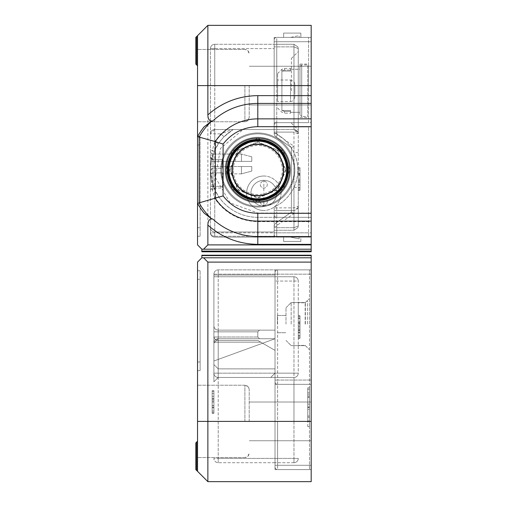 <?xml version="1.0" encoding="UTF-8"?>
<svg xmlns="http://www.w3.org/2000/svg" width="507" height="507" viewBox="0 0 507 507"><rect width="100%" height="100%" fill="white"/><g stroke="black" fill="none" stroke-linecap="round" stroke-linejoin="round"><path stroke-width="0.38" stroke-dasharray="2.54 1.9" d="M294.827 90.785C294.827 99.112 294.827 99.112 294.827 90.785C294.827 99.112 294.827 99.112 294.827 90.785C294.827 82.451 294.827 82.451 294.827 90.785C294.827 82.451 294.827 82.451 294.827 90.785M299.992 114.886L299.992 90.785L299.992 114.886L301.716 116.61L301.716 64.953L301.716 116.61L307.736 116.61L307.736 64.953L307.736 116.61M299.992 66.677L299.992 90.785L299.992 66.677L301.716 64.953L307.736 64.953M290.524 112.307L290.524 110.507L281.911 110.507L281.911 71.056L290.524 71.056L290.524 69.256L290.524 71.056L281.911 71.056L281.911 110.507L290.524 110.507L290.524 112.307L299.992 112.307L299.992 69.256L299.992 112.307M290.524 69.256L299.992 69.256M277.608 90.785L277.608 73.566L277.608 90.785M277.608 108.004L281.911 112.307L284.497 113.169L284.497 111.445L281.911 110.507L284.497 111.445L290.524 111.445L290.524 113.169L284.497 113.169L284.497 111.445L290.524 111.445L290.524 110.507L290.524 113.169M294.827 97.236L293.566 100.285L292.203 101.204L290.524 101.546L290.524 90.785L290.524 101.546L277.608 101.546L277.608 80.017L277.608 101.546M294.827 84.327L294.485 82.647L293.566 81.278L290.524 80.017L290.524 90.785L290.524 80.017L277.608 80.017M281.911 71.056L281.911 69.256L281.911 71.056L284.497 70.118L290.524 70.118L290.524 71.056L290.524 68.394L290.524 70.118L284.497 70.118L281.911 71.056M210.456 170.846A2.586 2.586 0 0 1 213.035 168.267A2.586 2.586 0 0 0 210.456 170.846L213.035 168.267L210.456 170.846L210.456 174.376L213.035 172.881L213.035 188.065L213.035 186.348L210.456 186.348L210.456 174.376L210.456 190.651L210.456 186.348L210.456 190.651L210.456 186.348L213.035 186.348L213.035 188.065L213.035 172.881L213.035 186.348L213.035 172.881L222.503 172.881L222.503 188.065L213.035 188.065L222.503 188.065L222.503 186.348L222.503 188.065L213.035 188.065L222.503 188.065L222.503 172.881L222.503 186.348L222.503 172.881L213.035 172.881L222.503 172.881L213.035 172.881L213.035 168.267A2.586 2.586 0 0 0 210.456 170.846L210.456 166.543L213.035 166.543L213.035 168.267L222.503 168.267L222.503 166.543L213.035 166.543L222.503 166.543L222.503 161.378L241.446 161.378L222.503 161.378L222.503 166.543L241.446 166.543L241.446 173.863L241.446 166.543L222.503 166.543L222.503 168.267L213.035 168.267L222.503 168.267L222.503 161.378L222.503 166.543L241.446 166.543L222.503 166.543L222.503 168.267L213.035 168.267L213.035 159.654L210.456 157.075L210.456 186.348L210.456 171.074L213.035 172.881L210.456 174.376L210.456 157.075L210.456 161.378L210.456 157.075L213.035 159.654L222.503 159.654L213.035 159.654A2.586 2.586 0 0 1 210.456 157.075A2.586 2.586 0 0 0 213.035 159.654L222.503 159.654L222.503 161.378L222.503 159.654L213.035 159.654L213.035 154.058L213.035 163.964L213.035 154.058L213.035 161.378L210.456 161.378L210.456 166.543L210.456 161.378L213.035 161.378L213.035 166.543L210.456 166.543L210.456 171.074M249.197 85.613L249.197 117.472L249.197 85.613M241.446 161.378L241.446 154.058L241.446 161.378L222.503 161.378L222.503 159.654L222.503 161.378L241.446 161.378L241.446 154.058L241.446 161.378L251.776 161.378L241.446 161.378L251.776 161.378L251.776 156.828L251.776 161.378L241.446 161.378M263.83 180.321A12.916 12.916 0 0 0 250.914 193.237A12.916 12.916 0 0 0 263.83 206.146A12.916 12.916 0 0 0 276.746 193.237A12.916 12.916 0 0 0 263.83 180.321A12.916 12.916 0 0 0 250.914 193.237A12.916 12.916 0 0 0 263.83 206.146A12.916 12.916 0 0 0 276.746 193.237A12.916 12.916 0 0 0 263.83 180.321A12.916 12.916 0 0 1 276.746 193.237A12.916 12.916 0 0 1 263.83 206.146A12.916 12.916 0 0 0 276.746 193.237A12.916 12.916 0 0 0 263.83 180.321A12.916 12.916 0 0 0 250.914 193.237A12.916 12.916 0 0 0 263.83 206.146A12.916 12.916 0 0 1 250.914 193.237A12.916 12.916 0 0 1 263.83 180.321L263.83 206.146M289.662 169.991A31.852 31.852 0 0 0 257.803 138.132A31.852 31.852 0 0 0 225.951 169.991A31.852 31.852 0 0 0 257.803 201.843A31.852 31.852 0 0 0 289.662 169.991L283.286 150.877L257.803 138.132L232.32 150.877L225.951 169.991L232.32 150.877L257.803 138.132L283.286 150.877L289.662 169.991L283.286 150.877L257.803 138.132L232.32 150.877L225.951 169.991L232.32 150.877L257.803 138.132L283.286 150.877L289.662 169.991L283.286 150.877L257.803 138.132L232.32 150.877L225.951 169.991L232.32 150.877L257.803 138.132L283.286 150.877L289.662 169.991L283.286 189.098L257.803 201.843L232.32 189.098L225.951 169.991L232.32 189.098L257.803 201.843L283.286 189.098L289.662 169.991L283.286 189.098L257.803 201.843L232.32 189.098L225.951 169.991L232.32 189.098L257.803 201.843L283.286 189.098L289.662 169.991L283.286 189.098L257.803 201.843L232.32 189.098L225.951 169.991L232.32 189.098L257.803 201.843L283.286 189.098L289.662 169.991M308.598 213.035L308.598 217.338L276.746 217.338L308.598 217.338L308.598 232.84L308.598 126.94L308.598 213.035L276.746 213.035L276.746 205.772L274.16 207.084A40.896 40.896 0 0 0 293.965 187.362C299.124 175.758 299.124 164.173 293.965 152.613A40.896 40.896 0 0 0 274.16 132.897L274.16 129.526L214.759 129.526A4.303 4.303 0 0 0 210.456 133.829A4.303 4.303 0 0 1 214.759 129.526L274.16 129.526L274.16 44.293L274.16 48.596L274.16 44.293L214.759 44.293A4.303 4.303 0 0 0 210.456 48.596L210.456 232.84L210.456 48.596A4.303 4.303 0 0 1 214.759 44.293L274.16 44.293L274.16 125.216L274.16 37.404L274.16 129.526L274.16 126.94L311.184 126.94L311.184 213.035L257.803 213.035L230.127 202.958L215.405 177.444L220.539 148.437L243.119 129.526L274.16 129.526L274.16 48.596L274.16 85.613L311.184 85.613L311.184 41.707L311.184 126.94L311.184 85.613L311.184 104.987L311.184 85.613L207.87 85.613L207.87 244.894L311.184 244.894L311.184 25.35L207.87 25.35L195.816 37.404L197.54 35.68L195.816 37.404L197.54 35.68L195.816 37.404L196.678 36.542L196.678 64.953L195.816 64.091L195.816 37.404L196.678 36.542L196.678 64.953L197.54 65.815L197.54 35.68L197.54 65.815L197.54 35.68L197.54 65.815L197.54 35.68L197.54 65.815L197.54 35.68L197.54 65.815L195.816 64.091L195.816 37.404L195.816 64.091L195.816 37.404L195.816 64.091L197.54 65.815M207.87 25.35L207.87 85.613L197.54 85.613L197.54 121.775L197.54 35.68M311.184 85.613L214.759 85.613L214.759 48.596L214.759 129.526A4.303 4.303 0 0 0 210.456 133.829A4.303 4.303 0 0 1 214.759 129.526L214.759 85.613L274.16 85.613L274.16 129.526L214.759 129.526L214.759 232.84L210.456 232.84L210.456 227.675L210.456 232.84L211.489 235.635A4.303 4.303 0 0 0 214.759 237.143A4.303 4.303 0 0 1 211.489 235.635L210.456 232.84A4.303 4.303 0 0 0 214.759 237.143A4.303 4.303 0 0 1 210.456 232.84L214.759 232.84L214.759 198.541L212.408 189.713L210.456 189.713M213.035 188.065A2.586 2.586 0 0 0 210.456 190.651A2.586 2.586 0 0 1 213.035 188.065A2.586 2.586 0 0 0 210.456 190.651A2.586 2.586 0 0 1 213.035 188.065A2.586 2.586 0 0 0 210.456 190.651A2.586 2.586 0 0 1 213.035 188.065M243.119 129.526L233.214 129.526L223.986 136.839A47.354 47.354 0 0 0 218.346 143.817L214.759 141.434L212.408 150.262A4.303 1.039 -157.5 0 1 214.043 151.904L211.368 160.738L210.456 169.984L214.043 188.072A4.303 1.039 157.5 0 1 212.408 189.713L210.456 169.984L212.408 150.262L210.456 150.262M210.456 133.829A4.303 4.303 0 0 1 214.759 129.526L214.759 141.434L220.913 133.829L232.035 129.526L214.759 129.526L210.456 133.829L220.913 133.829L223.986 136.839A47.354 47.354 0 0 0 218.346 143.817L214.043 151.904M210.456 227.675A4.303 4.303 0 0 0 214.759 231.978A4.303 4.303 0 0 1 210.456 227.675A4.303 4.303 0 0 0 214.759 231.978L274.16 231.978L214.759 231.978L214.759 236.281L211.489 235.635L214.759 236.281L214.759 231.978M213.035 172.881L210.456 174.376M214.043 188.072L218.346 196.165A47.354 47.354 0 0 0 257.803 217.338L311.184 217.338L311.184 221.648L257.803 221.648C239.621 221.096 225.266 213.396 214.759 198.541L218.346 196.165M298.268 187.362L298.268 206.146L293.965 207.87L274.16 207.87L274.16 210.456L293.965 210.456L293.965 187.362L298.268 187.362L298.268 133.829L293.965 132.105L274.16 132.105L274.16 126.94L311.184 126.94L311.184 221.648M232.035 129.526L233.214 129.526L232.751 129.811M222.503 172.881L222.503 173.863L222.503 172.881M241.446 166.543L241.446 173.863L241.446 166.543L251.776 166.543L241.446 166.543L251.776 166.543L251.776 171.093L251.776 166.543L241.446 166.543M214.759 237.143L311.184 237.143L311.184 232.84L311.184 237.143L214.759 237.143L274.16 237.143L274.16 231.978L274.16 237.143L214.759 237.143A4.303 4.303 0 0 1 210.456 232.84A4.303 4.303 0 0 0 214.759 237.143L214.759 232.84L311.184 232.84L214.759 232.84L214.759 237.143M274.16 122.637L274.16 126.94L274.16 122.637L311.184 122.637L274.16 122.637M311.184 249.197L311.184 251.092L201.843 251.092L201.843 249.197L311.184 249.197L201.843 249.197L311.184 249.197L311.184 244.894M257.803 221.648L257.803 217.338A47.354 47.354 0 0 1 233.214 129.526A47.354 47.354 0 0 0 257.803 217.338L311.184 217.338L311.184 213.035M311.184 41.707L311.184 37.404L311.184 41.707L274.16 41.707L274.16 39.983L274.16 41.707L311.184 41.707M251.776 161.378L251.776 156.828L251.776 161.378M300.854 237.143L283.635 237.143L300.854 237.143L283.635 237.143L300.854 237.143L300.854 241.446L283.635 241.446L283.635 237.143L283.635 241.446L300.854 241.446L283.635 241.446L283.635 237.143L283.635 241.446L300.854 241.446L300.854 237.143M311.184 37.404L274.16 37.404L311.184 37.404M300.854 37.404L283.635 37.404L300.854 37.404L300.854 33.101L283.635 33.101L283.635 37.404L283.635 33.101L300.854 33.101L300.854 37.404M203.567 249.197L207.87 244.894M197.54 85.613L197.54 244.894L201.843 249.197M202.331 129.165L198.953 134.203M197.54 136.415L200.119 136.415L200.119 227.675L200.119 136.415L197.54 136.415M197.54 227.675L197.54 145.021L197.54 236.281L197.54 227.675L200.119 227.675L200.119 236.281L200.119 227.675L197.54 227.675M196.678 64.953L195.816 64.091L195.816 37.404L195.816 64.091L196.678 64.953L196.678 36.542M251.776 166.543L251.776 171.093L251.776 166.543M198.953 205.772L202.331 210.817M197.54 236.281L200.119 236.281L197.54 236.281M308.598 90.785L308.598 64.091L308.598 90.785M299.992 90.785L299.992 64.091L299.992 90.785M298.268 90.785L298.268 51.606L298.268 90.785M291.379 90.785L291.379 58.495L291.379 90.785M308.598 237.143L308.598 232.84L308.598 237.143L276.746 237.143L308.598 237.143M308.598 122.637L308.598 37.404L308.598 122.637L276.746 122.637L308.598 122.637M276.746 205.772A40.896 40.896 0 0 0 276.746 134.209L276.746 126.94L308.598 126.94L276.746 126.94L276.746 133.309L277.481 134.723L293.965 146.263L293.965 213.517L277.481 225.057L276.746 226.471L276.746 232.84L308.598 232.84L274.16 232.84L274.16 226.471A4.303 4.303 0 0 1 275.998 222.941L291.379 212.173L293.965 213.517M290.524 37.404L299.13 37.404L290.524 37.404L299.13 35.68L299.13 37.404L299.13 35.68L290.524 37.404M308.598 37.404L276.746 37.404L308.598 37.404M290.524 237.143L299.13 237.143L290.524 237.143L299.13 237.143L290.524 237.143L299.13 238.867L299.13 237.143L299.13 238.867L299.13 237.143L299.13 238.867L290.524 237.143M291.379 212.173L275.998 222.941A4.303 4.303 0 0 0 274.16 226.471L274.16 210.456L293.965 210.456A4.303 4.303 0 0 0 298.268 206.146L297.939 207.794L298.268 206.146L298.268 225.951L293.965 227.675L293.965 132.105L274.16 132.105L274.16 133.309A4.303 4.303 0 0 0 275.998 136.833L291.379 147.607L291.379 212.173L291.379 147.607L275.998 136.833A4.303 4.303 0 0 1 274.16 133.309L274.16 126.94L274.16 132.897L276.746 134.209M274.16 207.87L274.16 234.557L274.16 232.84L276.746 232.84L276.746 237.143A2.586 2.586 0 0 1 274.16 234.557A2.586 2.586 0 0 0 276.746 237.143L276.746 217.338A2.586 2.586 0 0 1 274.16 214.759A2.586 2.586 0 0 0 276.746 217.338A2.586 2.586 0 0 1 274.16 214.759A2.586 2.586 0 0 0 276.746 217.338L276.746 213.035L274.16 213.035M276.746 122.637A2.586 2.586 0 0 0 274.16 125.216A2.586 2.586 0 0 1 276.746 122.637A2.586 2.586 0 0 0 274.16 125.216L274.16 126.94L274.16 125.216A2.586 2.586 0 0 1 276.746 122.637A2.586 2.586 0 0 0 274.16 125.216A2.586 2.586 0 0 1 276.746 122.637L276.746 85.613L308.598 85.613L276.746 85.613L276.746 41.707L308.598 41.707L276.746 41.707L276.746 126.94L274.16 126.94L276.746 126.94L276.746 122.637A2.586 2.586 0 0 0 274.16 125.216M291.379 147.607L293.965 146.263M298.268 152.613L293.965 152.613L293.965 132.105L298.268 133.829L298.268 85.613L298.268 133.829L293.965 129.526L274.16 129.526L293.965 129.526L274.16 129.526L293.965 129.526L293.965 85.613L274.16 85.613L293.965 85.613L293.965 46.872L298.268 48.596L298.268 85.613L298.268 48.596L293.965 46.872L274.16 46.872L293.965 46.872L293.965 129.526A4.303 4.303 0 0 1 298.268 133.829A4.303 4.303 0 0 0 293.965 129.526L297.939 132.181L298.268 133.829A4.303 4.303 0 0 0 293.965 129.526M274.16 39.983A2.586 2.586 0 0 1 276.746 37.404A2.586 2.586 0 0 0 274.16 39.983A2.586 2.586 0 0 1 276.746 37.404L276.746 41.707L274.16 41.707L276.746 41.707L276.746 37.404A2.586 2.586 0 0 0 274.16 39.983M297.939 207.794L293.965 210.456L293.965 227.675L274.16 227.675L293.965 227.675L293.965 230.254L274.16 230.254L293.965 230.254L297.939 227.599L293.965 230.254L293.965 227.675L298.268 225.951L298.268 133.829L297.939 132.181L298.268 133.829M299.992 181.924L299.992 167.716L299.992 189.789L299.992 168.267L298.268 168.267L298.268 190.34L298.268 168.267L299.992 168.267L298.268 168.267L299.992 168.267L299.992 189.789L298.268 189.789L299.992 189.789L298.268 189.789L299.992 189.789L299.992 168.267L298.268 168.267L299.992 168.267L299.992 187.584L298.268 187.584L299.992 187.584L298.268 187.584L299.992 187.584L298.268 187.584L299.992 187.584L299.992 181.924L298.268 181.924M298.268 174.535L298.268 167.716L298.268 174.535L299.992 174.535L299.992 170.079L298.268 170.079M299.992 188.135L298.268 188.135L298.268 180.258L298.268 190.34L298.268 184.821L299.992 184.833L298.268 184.821L298.268 181.233L298.268 184.789L299.992 184.789L299.992 175.441L298.268 175.441L299.992 175.441L298.268 175.441L298.268 184.789L298.268 175.441L299.992 175.441L299.992 190.34L298.268 190.34L299.992 190.34L299.992 175.441L299.992 190.34L298.268 190.34M293.965 44.293L274.16 44.293L293.965 44.293L297.939 46.948L293.965 44.293L293.965 46.872L293.965 44.293M298.268 225.951L297.939 227.599L298.268 225.951M299.992 189.789L299.992 187.584L298.268 187.584L299.992 187.584L299.992 189.789L299.992 168.267L298.268 168.267L299.992 168.267L299.992 173.236L298.268 173.236L299.992 173.236L298.268 173.236L299.992 173.236L299.992 168.267L299.992 189.789L298.268 189.789L299.992 189.789M299.992 182.343L298.268 182.343M299.992 175.302L298.268 175.302M299.992 170.079L299.992 167.716L298.268 167.716L299.992 167.716L299.992 174.357L298.268 174.357M299.992 173.787L298.268 173.787L299.992 173.787M298.268 174.497L298.268 169.921L299.992 169.921L298.268 169.921L298.268 179.028L298.268 174.497L299.992 174.497L299.992 169.921L299.992 179.028L298.268 179.028L299.992 179.028L299.992 174.497M299.992 175.378L298.268 175.378M299.992 180.131L298.268 180.131M298.268 184.757L299.992 184.757L299.992 180.258L298.268 180.258L299.992 180.258L299.992 174.535M299.992 174.357L299.992 184.821L299.992 181.233L299.992 184.789L298.268 184.789L298.268 188.135M299.992 190.34L299.992 184.757M298.268 48.596L297.939 46.948L298.268 48.596M299.992 181.233L298.268 181.233M299.992 174.294L298.268 174.294M263.83 176.018A17.219 17.219 0 0 1 281.049 193.237A17.219 17.219 0 0 1 263.83 210.456A17.219 17.219 0 0 0 281.049 193.237A17.219 17.219 0 0 0 263.83 176.018A17.219 17.219 0 0 0 246.611 193.237A17.219 17.219 0 0 0 263.83 210.456A17.219 17.219 0 0 1 246.611 193.237A17.219 17.219 0 0 1 263.83 176.018M263.83 198.402A3.441 3.441 0 0 1 267.278 201.843A3.441 3.441 0 0 1 263.83 205.284A3.441 3.441 0 0 1 260.389 201.843A3.441 3.441 0 0 1 263.83 198.402A3.441 3.441 0 0 1 267.278 201.843A3.441 3.441 0 0 1 263.83 205.284A3.441 3.441 0 0 1 260.389 201.843A3.441 3.441 0 0 1 263.83 198.402M263.83 181.183A3.441 3.441 0 0 1 267.278 184.624A3.441 3.441 0 0 1 263.83 188.065A3.441 3.441 0 0 1 260.389 184.624A3.441 3.441 0 0 1 263.83 181.183A3.441 3.441 0 0 1 267.278 184.624A3.441 3.441 0 0 1 263.83 188.065A3.441 3.441 0 0 1 260.389 184.624A3.441 3.441 0 0 1 263.83 181.183M220.786 169.991A37.024 37.024 0 0 1 257.803 132.967A37.024 37.024 0 0 1 294.827 169.991A37.024 37.024 0 0 1 257.803 207.008A37.024 37.024 0 0 1 220.786 169.991A37.024 37.024 0 0 1 257.803 132.967A37.024 37.024 0 0 1 294.827 169.991A37.024 37.024 0 0 1 257.803 207.008A37.024 37.024 0 0 1 220.786 169.991A37.024 37.024 0 0 1 257.803 132.967A37.024 37.024 0 0 1 294.827 169.991A37.024 37.024 0 0 1 257.803 207.008A37.024 37.024 0 0 1 220.786 169.991A37.024 37.024 0 0 1 257.803 132.967A37.024 37.024 0 0 1 294.827 169.991A37.024 37.024 0 0 1 257.803 207.008A37.024 37.024 0 0 1 220.786 169.991A37.024 37.024 0 0 0 257.803 207.008A37.024 37.024 0 0 0 294.827 169.991A37.024 37.024 0 0 1 257.803 207.008A37.024 37.024 0 0 1 220.786 169.991A37.024 37.024 0 0 0 257.803 207.008A37.024 37.024 0 0 0 294.827 169.991A37.024 37.024 0 0 1 257.803 207.008A37.024 37.024 0 0 1 220.786 169.991M225.089 169.991A32.714 32.714 0 0 1 257.803 137.27A32.714 32.714 0 0 1 290.524 169.991A32.714 32.714 0 0 0 257.803 137.27A32.714 32.714 0 0 0 225.089 169.991A32.714 32.714 0 0 1 257.803 137.27A32.714 32.714 0 0 1 290.524 169.991A32.714 32.714 0 0 0 257.803 137.27A32.714 32.714 0 0 0 225.089 169.991A32.714 32.714 0 0 1 257.803 137.27A32.714 32.714 0 0 1 290.524 169.991A32.714 32.714 0 0 0 257.803 137.27A32.714 32.714 0 0 0 225.089 169.991A32.714 32.714 0 0 0 257.803 202.705A32.714 32.714 0 0 0 290.524 169.991A32.714 32.714 0 0 1 257.803 202.705A32.714 32.714 0 0 1 225.089 169.991A32.714 32.714 0 0 0 257.803 202.705A32.714 32.714 0 0 0 290.524 169.991A32.714 32.714 0 0 1 257.803 202.705A32.714 32.714 0 0 1 225.089 169.991A32.714 32.714 0 0 0 257.803 202.705A32.714 32.714 0 0 0 290.524 169.991A32.714 32.714 0 0 1 257.803 202.705A32.714 32.714 0 0 1 225.089 169.991A32.714 32.714 0 0 0 257.803 202.705A32.714 32.714 0 0 0 290.524 169.991A32.714 32.714 0 0 1 257.803 202.705A32.714 32.714 0 0 1 225.089 169.991A32.714 32.714 0 0 0 257.803 202.705A32.714 32.714 0 0 0 290.524 169.991A32.714 32.714 0 0 1 257.803 202.705A32.714 32.714 0 0 1 225.089 169.991A32.714 32.714 0 0 0 257.803 202.705A32.714 32.714 0 0 0 290.524 169.991A32.714 32.714 0 0 1 257.803 202.705A32.714 32.714 0 0 1 225.089 169.991M283.204 169.991A25.401 25.401 0 0 0 257.803 144.59A25.401 25.401 0 0 0 232.409 169.991A25.401 25.401 0 0 1 257.803 144.59A25.401 25.401 0 0 1 283.204 169.991A25.401 25.401 0 0 1 257.803 195.385A25.401 25.401 0 0 1 232.409 169.991A25.401 25.401 0 0 0 257.803 195.385A25.401 25.401 0 0 0 283.204 169.991M233.271 169.991A24.539 24.539 0 0 1 257.803 145.452A24.539 24.539 0 0 1 282.342 169.991A24.539 24.539 0 0 1 257.803 194.523A24.539 24.539 0 0 1 233.271 169.991M288.369 169.991A30.566 30.566 0 0 1 257.803 200.55A30.566 30.566 0 0 1 227.244 169.991A30.566 30.566 0 0 0 257.803 200.55A30.566 30.566 0 0 0 288.369 169.991A30.566 30.566 0 0 1 257.803 200.55A30.566 30.566 0 0 1 227.244 169.991A30.566 30.566 0 0 0 257.803 200.55A30.566 30.566 0 0 0 288.369 169.991A30.566 30.566 0 0 1 257.803 200.55A30.566 30.566 0 0 1 227.244 169.991A30.566 30.566 0 0 0 257.803 200.55A30.566 30.566 0 0 0 288.369 169.991A30.566 30.566 0 0 1 257.803 200.55A30.566 30.566 0 0 1 227.244 169.991A30.566 30.566 0 0 0 257.803 200.55A30.566 30.566 0 0 0 288.369 169.991A30.566 30.566 0 0 0 257.803 139.425A30.566 30.566 0 0 0 227.244 169.991A30.566 30.566 0 0 1 257.803 139.425A30.566 30.566 0 0 1 288.369 169.991A30.566 30.566 0 0 0 257.803 139.425A30.566 30.566 0 0 0 227.244 169.991A30.566 30.566 0 0 1 257.803 139.425A30.566 30.566 0 0 1 288.369 169.991A30.566 30.566 0 0 0 257.803 139.425A30.566 30.566 0 0 0 227.244 169.991A30.566 30.566 0 0 1 257.803 139.425A30.566 30.566 0 0 1 288.369 169.991A30.566 30.566 0 0 0 257.803 139.425A30.566 30.566 0 0 0 227.244 169.991A30.566 30.566 0 0 1 257.803 139.425A30.566 30.566 0 0 1 288.369 169.991M231.978 169.991A25.825 25.825 0 0 0 257.803 195.816A25.825 25.825 0 0 0 283.635 169.991A25.825 25.825 0 0 0 257.803 144.159A25.825 25.825 0 0 0 231.978 169.991M305.372 324.1L305.372 302.571L305.372 324.1M307.527 324.1L307.527 300.423L307.527 324.1M291.164 324.1L291.164 302.571L291.164 324.1M285.999 324.1L285.999 307.736L285.999 324.1M277.392 324.1L277.392 315.487L277.392 324.1M249.197 421.387L249.197 389.528L249.197 421.387M207.87 262.106L203.567 257.803L201.843 257.803L197.54 262.106L197.54 457.542L197.54 421.387L197.54 457.542L197.54 421.387L207.87 421.387L207.87 481.65L311.184 481.65L311.184 262.106L207.87 262.106L207.87 421.387L311.184 421.387L311.184 274.16L311.184 465.293L311.184 421.387L275.022 421.387L275.022 377.474L218.2 377.474L270.719 377.474L275.022 373.171L275.022 368.868L275.022 373.171L270.719 377.474L218.2 377.474L213.897 381.784L213.897 364.565L213.897 381.784L218.2 377.474A4.303 4.303 0 0 1 213.897 373.171L213.897 274.16L213.897 373.171A4.303 4.303 0 0 0 218.2 377.474A4.303 4.303 0 0 1 213.897 373.171A4.303 4.303 0 0 0 218.2 377.474A4.303 4.303 0 0 1 213.897 373.171A4.303 4.303 0 0 0 218.2 377.474A4.303 4.303 0 0 1 213.897 373.171A4.303 4.303 0 0 0 218.2 377.474L275.022 377.474L275.022 469.596L275.022 381.784L275.022 465.293L275.022 421.387L275.022 462.707L218.2 462.707A4.303 4.303 0 0 1 213.897 458.404A4.303 4.303 0 0 0 218.2 462.707L275.022 462.707L275.022 377.474L218.2 377.474A4.303 4.303 0 0 1 213.897 373.171L218.2 373.171L213.897 373.171A4.303 4.303 0 0 0 218.2 377.474L275.022 377.474L275.022 373.171L275.022 380.06L275.022 350.394L260.788 342.174L275.022 350.394L275.022 368.868L218.2 368.868L213.897 364.565L218.2 368.868L213.897 364.565L218.2 368.868L275.022 368.868L275.022 350.394L275.022 373.171L275.022 350.394L260.788 342.174L275.022 350.394L275.022 377.474L275.022 373.171L275.022 377.474L275.022 373.171L275.022 377.474L218.2 377.474A4.303 4.303 0 0 1 213.897 373.171L218.2 373.171L218.2 274.16L213.897 274.16A4.303 4.303 0 0 1 218.2 269.857A4.303 4.303 0 0 0 213.897 274.16A4.303 4.303 0 0 1 218.2 269.857A4.303 4.303 0 0 0 213.897 274.16A4.303 4.303 0 0 1 218.2 269.857A4.303 4.303 0 0 0 213.897 274.16A4.303 4.303 0 0 1 218.2 269.857A4.303 4.303 0 0 0 213.897 274.16A4.303 4.303 0 0 1 218.2 269.857L311.184 269.857L218.2 269.857A4.303 4.303 0 0 0 213.897 274.16A4.303 4.303 0 0 1 218.2 269.857A4.303 4.303 0 0 0 213.897 274.16L218.2 274.16L218.2 373.171L213.897 373.171A4.303 4.303 0 0 0 218.2 377.474A4.303 4.303 0 0 1 213.897 373.171L218.2 373.171L218.2 342.174L213.897 342.174L218.2 342.174L218.2 340.457A4.303 4.303 0 0 1 213.897 336.154A4.303 4.303 0 0 0 218.2 340.457A4.303 4.303 0 0 1 213.897 336.154A4.303 4.303 0 0 0 218.2 340.457A4.303 4.303 0 0 1 213.897 336.154A4.303 4.303 0 0 0 218.2 340.457A4.303 4.303 0 0 1 213.897 336.154A4.303 4.303 0 0 0 218.2 340.457L257.803 340.457L275.022 350.394L257.803 340.457L260.788 342.174L218.2 342.174L218.2 368.868L275.022 368.868L218.2 368.868L218.2 342.174L213.897 342.174L218.2 342.174L218.2 373.171L213.897 373.171A4.303 4.303 0 0 0 218.2 377.474L218.2 421.387L213.897 421.387L218.2 421.387L218.2 458.404L213.897 458.404A4.303 4.303 0 0 0 218.2 462.707A4.303 4.303 0 0 1 213.897 458.404L218.2 458.404L218.2 377.474A4.303 4.303 0 0 1 213.897 373.171M213.897 412.774L213.897 390.701L213.897 412.774L212.173 412.774L212.173 393.457L213.897 393.457L213.897 413.325L213.897 391.252L213.897 393.457L212.173 393.457L212.173 413.325L212.173 400.91L212.173 402.013L213.897 402.013L212.173 402.013L212.173 391.252L212.173 393.457L213.897 393.457L212.173 393.457L212.173 391.252L212.173 412.774L212.173 393.457L213.897 393.457L212.173 393.457L212.173 391.252L212.173 412.774L212.173 407.805L213.897 407.805L212.173 407.805L212.173 412.774L213.897 412.774M213.897 337.009L213.897 360.984L213.897 325.817L213.897 360.984L213.897 325.817L213.897 337.009L218.2 337.009L218.2 331.844L213.897 331.844L218.2 331.844L218.2 330.127A4.303 4.303 0 0 1 213.897 325.817A4.303 4.303 0 0 0 218.2 330.127A4.303 4.303 0 0 1 213.897 325.817A4.303 4.303 0 0 0 218.2 330.127L275.022 330.127L218.2 330.127A4.303 4.303 0 0 1 213.897 325.817A4.303 4.303 0 0 0 218.2 330.127L218.2 337.009L213.897 337.009L218.2 337.009L218.2 338.733A4.303 4.303 0 0 0 213.897 343.036L218.2 338.733A4.303 4.303 0 0 0 213.897 343.036L218.2 338.733L213.897 343.036A4.303 4.303 0 0 1 218.2 338.733A4.303 4.303 0 0 0 213.897 343.036L218.2 338.733L275.022 338.733L213.897 360.984L275.022 338.733L213.897 360.984L275.022 338.733L218.2 338.733A4.303 4.303 0 0 0 213.897 343.036A4.303 4.303 0 0 1 218.2 338.733L218.2 331.844L213.897 331.844L218.2 331.844L218.2 330.127L218.2 337.009L213.897 337.009M213.897 391.252L212.173 391.252L212.173 413.325L212.173 391.252L213.897 391.252M213.897 400.91L212.173 400.91L213.897 400.91M213.897 405.663L212.173 405.663L213.897 405.663M213.897 411.12L212.173 411.12L213.897 411.12M213.897 407.254L212.173 407.254L213.897 407.254M213.897 413.325L212.173 413.325L213.897 413.325M213.897 405.739L212.173 405.739L213.897 405.739M213.897 398.698L212.173 398.698L213.897 398.698M213.897 399.117L212.173 399.117L213.897 399.117M213.897 393.457L212.173 393.457L213.897 393.457M213.897 407.805L212.173 407.805L212.173 390.701L212.173 407.805L213.897 407.805M213.897 396.252L213.897 405.6L212.173 405.6L212.173 396.252L212.173 405.6L213.897 405.6L212.173 405.6L213.897 405.6L213.897 396.252L212.173 396.252M213.897 390.701L212.173 390.701L213.897 390.701M275.022 330.127L259.527 330.127L275.022 330.127L275.022 338.733L275.022 330.127M257.803 340.457L218.2 340.457L257.803 340.457L260.788 342.174L218.2 342.174L218.2 340.457L257.803 340.457L218.2 340.457L218.2 342.174L213.897 342.174L218.2 342.174L218.2 373.171L218.2 340.457A4.303 4.303 0 0 1 213.897 336.154A4.303 4.303 0 0 0 218.2 340.457L218.2 342.174L260.788 342.174L218.2 342.174L260.788 342.174L257.803 340.457L260.788 342.174L218.2 342.174L218.2 340.457L257.803 340.457M275.022 380.06L275.022 274.16L275.022 381.784L275.022 380.06L311.184 380.06L275.022 380.06L277.608 380.06L277.608 274.16L309.46 274.16L309.46 269.857L309.46 384.363L309.46 274.16L277.608 274.16L277.608 380.06L309.46 380.06L277.608 380.06L277.608 384.363L309.46 384.363L309.46 469.596L309.46 384.363L277.608 384.363A2.586 2.586 0 0 1 275.022 381.784A2.586 2.586 0 0 0 277.608 384.363A2.586 2.586 0 0 1 275.022 381.784A2.586 2.586 0 0 0 277.608 384.363A2.586 2.586 0 0 1 275.022 381.784A2.586 2.586 0 0 0 277.608 384.363L277.608 421.387L309.46 421.387L277.608 421.387L277.608 465.293L309.46 465.293L277.608 465.293L277.608 380.06L275.022 380.06M311.184 274.16L311.184 269.857L311.184 274.16L218.2 274.16L311.184 274.16M203.567 257.803L311.184 257.803L201.843 257.803L201.843 255.61L311.184 255.61L311.184 262.106M311.184 465.293L311.184 469.596L311.184 465.293L275.022 465.293L275.022 467.017L275.022 465.293L311.184 465.293M275.022 384.363L311.184 384.363L275.022 384.363M275.022 275.022L275.022 269.857L275.022 276.746L275.022 275.022L275.022 276.746L213.897 276.746L275.022 276.746L213.897 276.746L275.022 276.746L213.897 276.746L275.022 276.746L213.897 276.746L275.022 276.746L275.022 373.171L275.022 276.746L293.965 276.746L275.022 276.746L275.022 269.857L275.022 276.746L275.022 275.022L213.897 275.022L275.022 275.022M218.2 377.474L218.2 373.171L218.2 377.474L218.2 373.171L293.965 373.171L293.965 377.474A4.303 4.303 0 0 0 298.268 373.171L293.965 373.171L293.965 281.049L293.965 377.474L275.022 377.474L275.022 373.171L298.268 373.171A4.303 4.303 0 0 1 293.965 377.474L293.965 458.404L293.965 421.387L275.022 421.387L293.965 421.387L293.965 377.474A4.303 4.303 0 0 0 298.268 373.171A4.303 4.303 0 0 1 293.965 377.474A4.303 4.303 0 0 0 298.268 373.171L298.268 281.049L298.268 373.171A4.303 4.303 0 0 1 293.965 377.474L218.2 377.474L218.2 373.171L218.2 377.474L218.2 373.171L275.022 373.171L275.022 421.387L218.2 421.387L311.184 421.387M257.803 337.009L259.527 338.733L257.803 337.009L257.803 331.844L257.803 337.009L257.803 331.844L259.527 330.127L257.803 331.844L257.803 337.009L259.527 338.733L257.803 337.009L218.2 337.009L218.2 359.412L218.2 337.009L257.803 337.009M257.803 331.844L259.527 330.127L257.803 331.844L218.2 331.844L257.803 331.844M311.184 469.596L275.022 469.596L311.184 469.596M201.843 257.803L311.184 257.803M197.54 441.185L195.816 442.909L195.816 469.596L195.816 442.909L195.816 469.596L195.816 442.909L197.54 441.185L196.678 442.047L196.678 470.458L195.816 469.596L195.816 442.909L197.54 441.185L196.678 442.047L197.54 441.185L197.54 471.32L197.54 441.185L197.54 471.32L197.54 441.185L197.54 471.32L197.54 441.185L197.54 471.32L197.54 441.185L196.678 442.047L196.678 470.458L195.816 469.596L197.54 471.32L195.816 469.596L197.54 471.32L195.816 469.596L197.54 471.32L196.678 470.458L197.54 471.32L197.54 421.387M197.54 370.585L197.54 361.979L197.54 370.585L200.119 370.585L200.119 279.325L200.119 370.585L197.54 370.585M197.54 279.325L197.54 361.979L197.54 270.719L197.54 279.325L200.119 279.325L200.119 270.719L200.119 279.325L197.54 279.325M195.816 442.909L195.816 469.596L195.816 442.909L196.678 442.047L195.816 442.909M197.54 270.719L200.119 270.719L197.54 270.719M309.46 324.1L309.46 298.484L309.46 324.1M305.157 324.1L305.157 302.787L305.157 324.1M298.268 324.1L298.268 302.787L298.268 324.1M309.46 421.558L307.736 421.558L307.736 426.552L309.46 426.552L307.736 426.552L309.46 426.552L307.736 426.552L307.736 421.45L309.46 421.45L309.46 426.552L309.46 387.804L309.46 426.552L309.46 387.804L309.46 421.45L307.736 421.45L307.736 409.219L309.46 409.219L307.736 409.219L307.736 404.117L309.46 404.117L307.736 404.117L307.736 396.67L309.46 396.67M309.46 417.229L307.736 417.229M309.46 389.243L307.736 389.243L307.736 387.804L309.46 387.804L307.736 387.804L307.736 392.906L309.46 392.906L307.736 392.906L307.736 396.67M309.46 394.985L307.736 394.985L307.736 389.243M309.46 407.419L307.736 407.419L307.736 394.985M307.736 421.558L307.736 407.419M309.46 469.596L277.608 469.596L309.46 469.596M309.46 269.857L277.608 269.857L309.46 269.857M309.46 420.968L307.736 420.968L307.736 387.804L307.736 392.963L309.46 392.963M309.46 421.45L307.736 421.45L309.46 421.45M309.46 416.013L307.736 416.013M309.46 407.311L307.736 407.311M309.46 397.526L307.736 397.526M309.46 392.906L307.736 392.906L309.46 392.906M309.46 387.804L307.736 387.804L309.46 387.804M309.46 406.988L307.736 406.988L307.736 392.963M307.736 420.968L307.736 406.988M275.022 272.443L275.022 274.16L275.022 272.443A2.586 2.586 0 0 1 277.608 269.857A2.586 2.586 0 0 0 275.022 272.443A2.586 2.586 0 0 1 277.608 269.857L277.608 274.16L275.022 274.16L277.608 274.16L277.608 269.857A2.586 2.586 0 0 0 275.022 272.443M275.022 467.017A2.586 2.586 0 0 0 277.608 469.596A2.586 2.586 0 0 1 275.022 467.017A2.586 2.586 0 0 0 277.608 469.596L277.608 465.293L275.022 465.293L277.608 465.293L277.608 469.596A2.586 2.586 0 0 1 275.022 467.017M298.268 317.933L299.992 317.933L299.992 322.902L299.992 315.728L298.268 315.728L298.268 337.801L298.268 315.728L298.268 332.833L298.268 315.728L299.992 315.728L299.992 322.122L298.268 322.122M299.992 322.122L299.992 337.801L299.992 318.485L298.268 318.485L298.268 338.353L298.268 316.279L298.268 338.353L298.268 318.485L299.992 318.485L298.268 318.485L299.992 318.485L298.268 318.485L299.992 318.485L299.992 324.144L298.268 324.144L299.992 324.144L299.992 323.726L298.268 323.726L299.992 323.726L299.992 330.767L298.268 330.767L299.992 330.767L299.992 338.353L298.268 338.353L299.992 338.353L299.992 332.281L298.268 332.281L299.992 332.281L299.992 336.147L298.268 336.147L299.992 336.147L299.992 330.684L298.268 330.684L299.992 330.684L299.992 325.938L298.268 325.938L299.992 325.938L299.992 327.04L298.268 327.04L299.992 327.04L299.992 316.279L298.268 316.279L299.992 316.279L299.992 318.485L299.992 316.279L298.268 316.279L299.992 316.279L298.268 316.279L299.992 316.279L299.992 337.801L298.268 337.801L298.268 332.833L298.268 337.801L299.992 337.801L299.992 328.891L298.268 328.891M293.965 462.707L275.022 462.707L293.965 462.707A4.303 4.303 0 0 0 298.268 458.404A4.303 4.303 0 0 1 293.965 462.707A4.303 4.303 0 0 0 298.268 458.404L218.2 458.404L218.2 462.707L218.2 458.404L298.268 458.404A4.303 4.303 0 0 1 293.965 462.707L293.965 458.404L293.965 462.707M299.992 322.902L298.268 322.902L299.992 322.902M299.992 335.596L298.268 335.596L299.992 335.596M299.992 328.891L299.992 322.294L298.268 322.294M299.992 322.294L299.992 317.933M299.992 315.728L299.992 332.833L298.268 332.833L299.992 332.833L299.992 337.801L298.268 337.801L299.992 337.801L298.268 337.801L299.992 337.801L299.992 316.279L298.268 316.279L299.992 316.279L299.992 337.801L298.268 337.801L299.992 337.801L299.992 315.728L298.268 315.728M298.268 321.28L298.268 330.627L299.992 330.627L298.268 330.627L299.992 330.627L298.268 330.627L298.268 321.28L299.992 321.28L299.992 330.627L299.992 321.28M299.992 332.833L298.268 332.833L299.992 332.833M299.992 316.279L299.992 318.485L298.268 318.485L299.992 318.485L299.992 338.353L299.992 332.281L298.268 332.281L299.992 332.281L299.992 336.147L299.992 316.279M293.965 276.746A4.303 4.303 0 0 1 298.268 281.049A4.303 4.303 0 0 0 293.965 276.746A4.303 4.303 0 0 1 298.268 281.049L275.022 281.049L298.268 281.049A4.303 4.303 0 0 0 293.965 276.746L293.965 281.049L293.965 276.746M210.456 169.984L211.368 160.738M210.456 169.991L211.368 179.263M284.497 70.118L284.497 68.394L284.497 70.118M244.894 85.613L244.894 121.775L244.894 85.613M213.035 186.348L222.503 186.348L213.035 186.348M214.759 85.613L210.456 85.613L214.759 85.613M214.759 48.596L210.456 48.596A4.303 4.303 0 0 1 214.759 44.293A4.303 4.303 0 0 0 210.456 48.596L214.759 48.596L214.759 44.293L214.759 48.596L274.16 48.596L214.759 48.596M213.035 161.378L222.503 161.378L213.035 161.378M214.759 236.281L274.16 236.281L214.759 236.281M257.803 217.338L257.803 213.035M197.54 145.021L200.119 145.021L197.54 145.021M308.598 221.648L298.268 221.648M274.16 226.471L276.746 226.471M275.998 222.941L277.481 225.057M275.998 136.833L277.481 134.723M274.16 133.309L276.746 133.309M276.746 237.143A2.586 2.586 0 0 1 274.16 234.557A2.586 2.586 0 0 0 276.746 237.143M298.268 85.613L293.965 85.613L298.268 85.613M293.965 169.991C295.416 159.413 284.566 134.323 257.803 133.829C231.04 134.323 220.19 159.413 221.648 169.991C220.19 159.413 231.04 134.323 257.803 133.829C284.566 134.323 295.416 159.413 293.965 169.991C295.416 159.413 284.566 134.323 257.803 133.829C231.04 134.323 220.19 159.413 221.648 169.991C220.19 159.413 231.04 134.323 257.803 133.829C284.566 134.323 295.416 159.413 293.965 169.991C295.416 180.568 284.566 205.652 257.803 206.146C231.04 205.652 220.19 180.568 221.648 169.991C220.19 180.568 231.04 205.652 257.803 206.146C284.566 205.652 295.416 180.568 293.965 169.991C295.416 180.568 284.566 205.652 257.803 206.146C231.04 205.652 220.19 180.568 221.648 169.991C220.19 180.568 231.04 205.652 257.803 206.146C284.566 205.652 295.416 180.568 293.965 169.991M286.664 169.991A28.861 28.861 0 0 1 257.803 198.845A28.861 28.861 0 0 1 228.949 169.991A28.861 28.861 0 0 1 257.803 141.13A28.861 28.861 0 0 1 286.664 169.991M229.018 169.991A28.791 28.791 0 0 0 257.803 198.776A28.791 28.791 0 0 0 286.594 169.991A28.791 28.791 0 0 0 257.803 141.2A28.791 28.791 0 0 0 229.018 169.991M287.19 169.991A29.387 29.387 0 0 1 257.803 199.378A29.387 29.387 0 0 1 228.416 169.991A29.387 29.387 0 0 1 257.803 140.597A29.387 29.387 0 0 1 287.19 169.991M228.486 169.991A29.317 29.317 0 0 0 257.803 199.308A29.317 29.317 0 0 0 287.12 169.991A29.317 29.317 0 0 0 257.803 140.673A29.317 29.317 0 0 0 228.486 169.991M244.894 421.387L244.894 385.225L244.894 421.387M218.2 338.733L218.2 359.412L218.2 338.733M218.2 269.857L218.2 274.16L218.2 269.857M196.678 470.458L196.678 442.047M197.54 361.979L200.119 361.979L197.54 361.979M277.608 384.363A2.586 2.586 0 0 1 275.022 381.784M299.992 329.848L298.268 329.848M298.268 421.387L293.965 421.387L298.268 421.387M277.608 73.566L281.911 69.256L284.497 68.394L290.524 68.394M213.035 154.058L211.21 153.304L210.456 151.479L211.21 153.304L213.035 154.058L241.446 154.058L213.035 154.058M244.894 121.775L246.573 121.433L247.936 120.514L249.197 117.472L248.855 119.151L247.936 120.514L244.894 121.775L197.54 121.775L244.894 121.775M311.184 66.246L249.197 66.246L311.184 66.246M244.894 49.458L197.54 49.458L244.894 49.458L247.936 50.719L248.855 52.082L249.197 53.761L247.936 50.719L246.573 49.8L244.894 49.458M241.446 173.863L222.503 173.863L241.446 173.863L251.776 171.093L241.446 173.863M251.776 156.828L241.446 154.058L251.776 156.828M311.184 104.987L249.197 104.987L311.184 104.987M299.992 64.091L308.598 64.091M291.379 69.256L298.268 69.256L299.992 67.539M291.379 123.068L298.268 129.957M299.992 117.472L308.598 117.472M291.379 112.307L298.268 112.307L299.992 114.024M291.379 58.495L298.268 51.606M285.479 169.991L277.399 189.529L257.803 197.667L238.208 189.529L230.127 169.991L238.208 150.446L257.803 142.315L277.399 150.446L285.479 169.991M285.961 169.991L277.741 189.872L257.803 198.142L237.872 189.872L229.652 169.991L237.872 150.11L257.803 141.833L277.741 150.11L285.961 169.991M305.372 302.571L307.527 300.423L305.372 302.571L291.164 302.571L305.372 302.571M285.999 307.736L291.164 302.571L285.999 307.736M277.392 315.487L285.999 315.487L277.392 315.487M305.372 345.622L307.527 347.77L305.372 345.622L291.164 345.622L305.372 345.622M285.999 340.457L291.164 345.622L285.999 340.457M277.392 332.706L285.999 332.706L277.392 332.706M244.894 385.225L247.936 386.486L248.855 387.849L249.197 389.528L247.936 386.486L246.573 385.567L244.894 385.225L197.54 385.225L244.894 385.225M311.184 440.754L249.197 440.754L311.184 440.754M244.894 457.542L197.54 457.542L244.894 457.542L247.936 456.281L248.855 454.918L249.197 453.239L247.936 456.281L246.573 457.2L244.894 457.542M311.184 402.013L249.197 402.013L311.184 402.013M305.157 345.406L309.46 349.71L305.157 345.406L298.268 345.406L305.157 345.406M305.157 302.787L309.46 298.484L305.157 302.787L298.268 302.787L305.157 302.787"/><path stroke-width="0.76" d="M225.951 169.991A31.852 31.852 0 0 1 257.803 138.132A31.852 31.852 0 0 1 289.662 169.991A31.852 31.852 0 0 1 257.803 201.843A31.852 31.852 0 0 1 225.951 169.991M311.184 95.627L257.803 95.627C238.778 95.88 222.136 102.3 207.87 114.886L207.87 25.35L311.184 25.35L311.184 244.894L207.87 244.894L203.567 249.197L311.184 249.197L311.184 244.894M203.567 249.197L201.843 249.197L201.843 251.092L311.184 251.092L311.184 251.776L311.184 249.197M207.87 25.35L197.54 35.68L197.54 85.613L311.184 85.613M196.678 36.542L195.816 37.404L195.816 64.091L196.678 64.953L196.678 36.542L197.54 35.68M201.843 249.197L197.54 244.894L197.54 203.332A68.876 68.876 0 0 0 204.055 213.054L211.33 218.612L212.839 219.062A66.556 66.556 0 0 0 257.803 236.547L311.184 236.547M311.184 126.674L257.803 126.674C243.512 127.029 231.94 132.828 223.099 144.07L223.099 195.905L197.54 203.332L198.953 205.772M223.099 144.07L215.291 141.599L215.291 198.383A51.118 51.118 0 0 0 257.803 221.109L257.803 244.349L311.184 244.349M207.87 114.886C208.003 119.475 209.664 121.484 212.839 120.913L211.33 121.363L204.055 126.921L202.331 129.165M198.953 134.203L197.54 136.643L215.291 141.599A51.118 51.118 0 0 1 257.803 118.866L311.184 118.866M204.055 126.921A68.876 68.876 0 0 0 197.54 136.643L197.54 85.613M197.54 136.643L197.54 203.332M201.843 251.092L201.843 251.776L201.843 251.092M207.87 244.894L207.87 225.089C208.003 220.507 209.664 218.498 212.839 219.062M202.331 210.817L204.055 213.054M197.54 65.815L196.678 64.953M228.461 169.991A29.343 29.343 0 0 1 257.803 140.642A29.343 29.343 0 0 1 287.152 169.991A29.343 29.343 0 0 1 257.803 199.333A29.343 29.343 0 0 1 228.461 169.991A29.343 29.343 0 0 0 257.803 199.333A29.343 29.343 0 0 0 287.152 169.991A29.343 29.343 0 0 0 257.803 140.642A29.343 29.343 0 0 0 228.461 169.991M227.903 169.991A29.9 29.9 0 0 1 257.803 140.09A29.9 29.9 0 0 1 287.703 169.991A29.9 29.9 0 0 1 257.803 199.891A29.9 29.9 0 0 1 227.903 169.991A29.9 29.9 0 0 0 257.803 199.891A29.9 29.9 0 0 0 287.703 169.991A29.9 29.9 0 0 0 257.803 140.09A29.9 29.9 0 0 0 227.903 169.991M286.645 169.991A28.842 28.842 0 0 1 257.803 198.833A28.842 28.842 0 0 1 228.961 169.991A28.842 28.842 0 0 1 257.803 141.149A28.842 28.842 0 0 1 286.645 169.991M227.244 169.991A30.566 30.566 0 0 0 257.803 200.55A30.566 30.566 0 0 0 288.369 169.991A30.566 30.566 0 0 0 257.803 139.425A30.566 30.566 0 0 0 227.244 169.991M231.978 169.991A25.825 25.825 0 0 0 257.803 195.816A25.825 25.825 0 0 0 283.635 169.991A25.825 25.825 0 0 0 257.803 144.159A25.825 25.825 0 0 0 231.978 169.991M311.184 255.61L311.184 255.224L311.184 255.61L201.843 255.61L201.843 257.803L203.567 257.803L207.87 262.106L311.184 262.106L311.184 255.61M311.184 262.106L311.184 481.65L207.87 481.65L196.678 470.458L196.678 442.047L197.54 441.185M311.184 421.387L207.87 421.387L207.87 481.65L197.54 471.32L197.54 262.106L201.843 257.803M197.54 421.387L207.87 421.387L207.87 262.106M311.184 257.803L203.567 257.803M196.678 442.047L195.816 442.909L195.816 469.596L196.678 470.458M201.843 255.61L201.843 255.224L201.843 255.61M311.184 221.109L257.803 221.109L257.803 213.308L311.184 213.308M223.099 195.905C231.94 207.148 243.506 212.946 257.803 213.308M311.184 103.428L257.803 103.428L257.803 126.674M211.33 121.363A67.26 67.26 0 0 0 199.15 137.061L199.15 202.914A67.26 67.26 0 0 0 211.33 218.612M212.839 120.913A66.556 66.556 0 0 1 257.803 103.428L257.803 95.627M207.87 225.089C222.136 237.675 238.778 244.095 257.803 244.349M287.254 169.991A29.45 29.45 0 0 0 257.803 140.54A29.45 29.45 0 0 0 228.353 169.991A29.45 29.45 0 0 0 257.803 199.435A29.45 29.45 0 0 0 287.254 169.991M287.811 169.991A30.008 30.008 0 0 0 257.803 139.983A30.008 30.008 0 0 0 227.801 169.991A30.008 30.008 0 0 0 257.803 199.992A30.008 30.008 0 0 0 287.811 169.991M201.843 251.776L311.184 251.776M201.843 255.224L311.184 255.224"/></g></svg>
